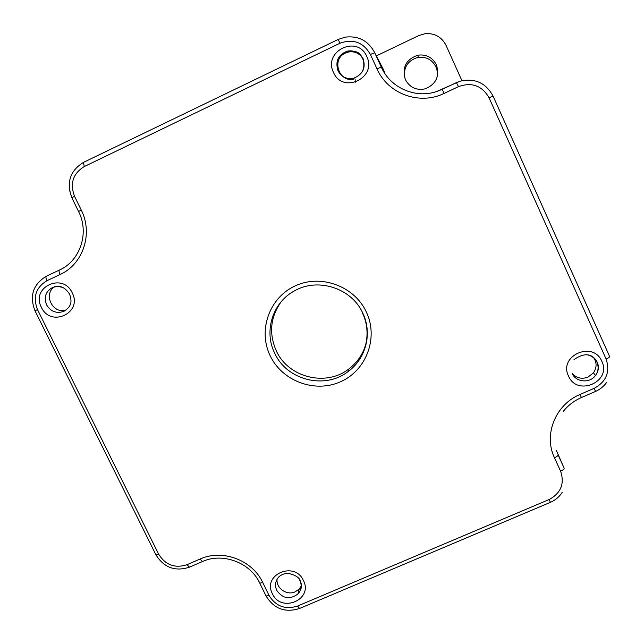 <?xml version="1.0" encoding="UTF-8"?>
<svg xmlns="http://www.w3.org/2000/svg" width="644" height="644" viewBox="0 0 644 644"><rect width="100%" height="100%" fill="white"/><g stroke="black" fill="none" stroke-linecap="round" stroke-linejoin="round"><path stroke-width="0.97" d="M383.534 69.721L378.084 59.208L384.017 72.225L374.744 52.76L381.28 67.097C390.296 87.729 415.13 98.774 436.431 91.601L460.001 81.216C474.781 77.852 485.793 82.786 493.038 96.012L609.578 356.406C609.771 357.018 608.612 357.911 606.117 359.07L489.094 97.848C482.058 85.628 471.851 81.893 458.464 86.642L444.143 93.404C419.647 105.552 387.801 93.879 376.965 68.819L370.405 54.442C363.272 42.198 353.097 38.479 339.879 43.277L84.284 166.546C72.981 173.534 69.737 183.451 74.551 196.307L81.257 210.065C93.316 233.627 83.052 264.314 60.077 274.513L46.94 280.712C35.863 287.425 32.715 297.053 37.497 309.579L158.577 554.057C165.395 565.021 174.87 568.572 187.002 564.699L200.018 559.056C222.325 548.801 252.384 560.03 262.752 582.53L269.015 595.394C275.753 606.342 285.26 609.9 297.536 606.068L549.091 499.543C560.956 493.111 564.788 483.66 560.594 471.191L554.476 457.771C543.359 434.797 555.402 404.561 580.091 394.426L594.251 388.292C606.366 381.61 610.319 371.87 606.117 359.07M594.935 358.748L594.71 359.255L594.935 358.748M355.214 82.352L355.182 79.711L355.214 82.352M281.388 301.473C270.424 316.84 268.693 333.23 276.196 350.642C288.11 377.569 326.041 387.108 348.984 368.843C358.845 361.204 364.866 351.238 367.048 338.937M376.901 56.914L378.084 59.208M436.704 78.375C437.783 74.39 437.509 70.526 435.867 66.775C432.068 59.586 426.143 56.455 418.093 57.372C408.248 60.198 403.699 66.751 404.44 77.03M405.358 79.558C409.689 87.487 416.282 90.587 425.129 88.848C436.101 84.259 439.86 76.25 436.399 64.811C432.486 57.413 426.392 54.193 418.109 55.143C406.074 59.2 401.824 67.338 405.358 79.558M376.362 55.883L418.858 35.525L425.209 33.665C434.724 33.029 441.687 36.966 446.099 45.466L461.933 80.685M384.895 72.337L384.532 71.645M277.089 579.189C275.906 588.157 286.797 595.789 295.145 591.844L299.178 589.075L301.4 585.774M54.82 286.709C42.649 293.777 52.719 314.634 66.042 310.03M572.194 373.56C576.597 378.173 581.862 379.356 587.996 377.118L593.446 372.844C596.859 367.796 596.948 362.725 593.728 357.637M361.799 56.962C358.314 52.8 353.91 51.15 348.589 51.995L345.409 53.066C330.839 59.296 339.195 83.446 354.305 78.922M270.118 355.641C257.769 330.283 269.377 297.512 295.282 285.839C321.002 273.789 354.538 286.161 366.404 312.123C378.648 337.915 366.339 370.509 340.547 381.747C314.932 393.371 282.088 381.168 270.118 355.641M348.984 368.843L348.219 371.443C365.752 358.885 372.578 333.568 362.886 313.387C351.753 287.836 317.355 277.21 294.123 291.072C272.597 302.664 263.75 331.274 274.618 353.033C286.677 380.258 325.027 389.902 348.219 371.443C365.784 358.627 372.176 333.286 362.604 313.387M272.388 593.696C262.132 574.585 294.678 560.626 303.404 580.477C313.548 599.677 281.058 613.418 272.388 593.696M299.935 580.526L299.041 578.964M299.178 589.075L297.898 593.985C301.561 589.815 302.374 585.525 300.321 581.13C299.541 577.7 295.604 575.116 288.504 573.377C285.083 573.216 281.927 574.311 279.029 576.678C275.342 580.719 274.586 585.291 276.759 590.403C282.732 598.711 289.776 599.91 297.898 593.985C301.231 590.194 301.996 585.887 300.193 581.089M41.369 307.277C30.526 287.313 62.879 272.026 72.209 292.819C82.947 312.887 50.635 327.925 41.369 307.277M62.194 287.264L57.501 286.411L52.88 287.313C45.772 291.16 43.671 297.005 46.577 304.853C50.699 311.575 56.382 313.765 63.627 311.422L64.867 310.811M568.467 375.951C558.284 355.657 593.325 340.274 601.866 361.405C611.929 381.812 576.96 396.929 568.467 375.951M572.049 373.238C575.704 382.278 589.751 383.663 595.434 375.524C598.356 371.379 598.872 366.991 596.996 362.371C594.911 358.104 591.474 355.552 586.668 354.715M333.512 72.426C322.7 51.182 357.589 34.325 366.758 56.487C377.448 77.852 342.624 94.427 333.512 72.426M362.805 58.781C359.545 52.719 354.546 50.135 347.792 51.037C338.325 54.41 335.049 60.963 337.963 70.695C341.392 76.966 346.601 79.494 353.572 78.27C362.596 74.68 365.671 68.184 362.805 58.781M262.752 582.53L259.79 583.182L258.445 580.614M46.94 280.712C45.869 278.361 45.652 276.872 46.288 276.244L59.441 270.029M71.854 197.78L69.399 189.698M339.879 43.277L338.221 39.397L345.353 37.119C358.611 35.637 368.408 40.846 374.744 52.76L370.405 54.442M383.913 72.047L381.28 67.097L376.965 68.819M554.476 457.771C556.931 456.636 558.131 455.654 558.058 454.825L564.16 468.196C564.241 469.057 563.057 470.056 560.594 471.191M556.4 450.583L564.16 468.196M458.464 86.642L456.419 82.617L442.146 89.355L444.143 93.404M84.284 166.546L83.43 162.409L338.245 39.413M74.551 196.307L71.878 197.756C66.187 182.542 70.035 170.765 83.43 162.409L83.559 162.369M493.038 96.012L489.094 97.848M81.257 210.065L78.568 211.49L71.935 197.941M60.077 274.513C59.007 272.162 58.773 270.673 59.385 270.061C79.775 261.255 89.79 233.289 78.568 211.49L78.616 211.643M580.091 394.426L581.371 397.565L595.483 391.455L594.251 388.292M37.497 309.579L34.985 310.762L155.655 554.299M158.577 554.057L155.896 554.774C163.954 567.662 175.144 571.792 189.481 567.163L202.345 561.592M297.536 606.068L299.613 608.459L550.443 502.32L549.091 499.543M187.002 564.699L189.481 567.163M200.018 559.056L202.458 561.552C222.285 552.302 250.395 562.349 259.79 583.182L266.053 596.022L269.015 595.394M265.706 595.37L266.053 596.022C274.038 608.862 285.22 613.008 299.613 608.459M52.88 287.313C58.065 285.96 63.048 284.712 69.592 294.05C71.186 298.937 71.412 302.39 70.26 304.403C69.745 306.729 67.531 309.064 63.627 311.422M574.005 359.553C584.688 352.316 592.496 353.323 597.447 362.548C599.17 367.265 598.493 371.588 595.434 375.524L593.446 372.844M348.589 51.995L347.792 51.037C360.238 50.683 359.899 54.651 363.039 58.515C366.05 67.87 362.894 74.454 353.572 78.27M442.146 89.355L436.431 91.601M456.419 82.617L460.001 81.216M595.483 391.455C600.136 389.395 603.911 386.303 606.825 382.182M59.385 270.061L46.288 276.244C33.045 284.382 29.278 295.894 34.985 310.762M581.371 397.565C574.086 400.761 568.04 405.39 563.234 411.46M550.451 502.32C555.426 500.147 559.362 496.806 562.252 492.282M418.109 55.143L418.093 57.372"/></g></svg>
